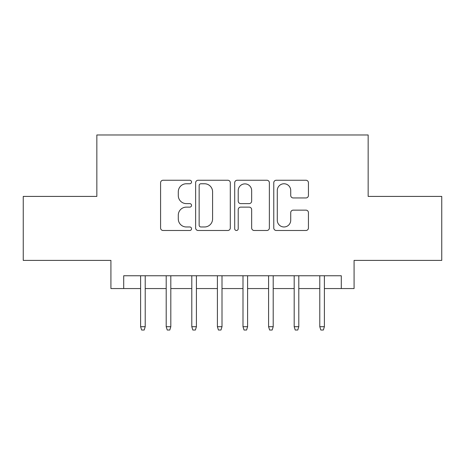 <?xml version="1.0" encoding="UTF-8"?>
<svg xmlns="http://www.w3.org/2000/svg" width="465" height="465" viewBox="0 0 465 465"><rect width="100%" height="100%" fill="white"/><g stroke="black" fill="none" stroke-linecap="round" stroke-linejoin="round"><path stroke-width="0.7" d="M191.545 182.001A1.761 1.761 0 0 0 189.79 180.246L163.093 180.246A2.511 2.511 0 0 0 160.582 182.757L160.582 227.978A2.511 2.511 0 0 0 163.093 230.495L189.79 230.495A1.761 1.761 0 0 0 191.545 228.734A1.761 1.761 0 0 0 189.79 226.972L186.331 226.972A8.039 8.039 0 0 1 178.293 218.934L178.293 215.167A8.039 8.039 0 0 1 186.331 207.128L189.79 207.128A1.761 1.761 0 0 0 191.545 205.367A1.761 1.761 0 0 0 189.79 203.612L186.331 203.612A8.039 8.039 0 0 1 178.293 195.567L178.293 191.801A8.039 8.039 0 0 1 186.331 183.762L189.79 183.762A1.761 1.761 0 0 0 191.545 182.001M305.924 197.956A2.511 2.511 0 0 0 308.44 195.445L308.44 182.757A2.511 2.511 0 0 0 305.924 180.246L276.28 180.246A2.511 2.511 0 0 0 273.769 182.757L273.769 227.978A2.511 2.511 0 0 0 276.28 230.495L305.924 230.495A2.511 2.511 0 0 0 308.44 227.978L308.44 212.656A2.511 2.511 0 0 0 305.924 210.139L293.241 210.139A2.511 2.511 0 0 0 290.724 212.656L290.724 220.253A6.719 6.719 0 0 1 284.005 226.972A6.719 6.719 0 0 1 277.285 220.253L277.285 190.481A6.719 6.719 0 0 1 284.005 183.762A6.719 6.719 0 0 1 290.724 190.481L290.724 195.445A2.511 2.511 0 0 0 293.241 197.956L305.924 197.956M123.713 288.556L123.713 275.757L341.287 275.757L341.287 288.556L354.08 288.556L354.08 260.4L441.75 260.4L441.75 196.41L368.158 196.41L368.158 134.978L96.842 134.978L96.842 196.41L23.25 196.41L23.25 260.4L110.92 260.4L110.92 288.556L140.61 288.556M230.303 182.757A2.511 2.511 0 0 0 227.792 180.246L198.142 180.246A2.511 2.511 0 0 0 195.631 182.757L195.631 227.978A2.511 2.511 0 0 0 198.142 230.495L227.792 230.495A2.511 2.511 0 0 0 230.303 227.978L230.303 182.757M237.208 180.246L266.858 180.246A2.511 2.511 0 0 1 269.369 182.757L269.369 227.978A2.511 2.511 0 0 1 266.858 230.495L254.169 230.495A2.511 2.511 0 0 1 251.658 227.978L251.658 209.639A2.511 2.511 0 0 0 249.147 207.128L240.731 207.128A2.511 2.511 0 0 0 238.214 209.639L238.214 228.734A1.761 1.761 0 0 1 236.458 230.495A1.761 1.761 0 0 1 234.697 228.734L234.697 182.757A2.511 2.511 0 0 1 237.208 180.246M145.214 288.556L166.203 288.556M170.812 288.556L191.801 288.556M196.41 288.556L217.399 288.556M222.003 288.556L242.997 288.556M247.601 288.556L268.59 288.556M273.199 288.556L294.188 288.556M298.797 288.556L319.786 288.556M324.39 288.556L341.287 288.556M200.903 183.762A1.761 1.761 0 0 0 199.148 185.518L199.148 225.217A1.761 1.761 0 0 0 200.903 226.972L204.548 226.972A8.039 8.039 0 0 0 212.586 218.934L212.586 191.801A8.039 8.039 0 0 0 204.548 183.762L200.903 183.762M251.658 190.609A6.719 6.719 0 0 0 244.939 183.884A6.719 6.719 0 0 0 238.214 190.609L238.214 201.095A2.511 2.511 0 0 0 240.731 203.612L249.147 203.612A2.511 2.511 0 0 0 251.658 201.095L251.658 190.609M140.61 326.697L141.633 330.022L144.191 330.022L145.214 326.697L140.61 326.697L140.61 275.757M145.214 326.697L145.214 275.757M166.203 326.697L167.231 330.022L169.789 330.022L170.812 326.697L166.203 326.697L166.203 275.757M170.812 326.697L170.812 275.757M191.801 326.697L192.824 330.022L195.387 330.022L196.41 326.697L191.801 326.697L191.801 275.757M196.41 326.697L196.41 275.757M217.399 326.697L218.422 330.022L220.98 330.022L222.003 326.697L217.399 326.697L217.399 275.757M222.003 326.697L222.003 275.757M242.997 326.697L244.02 330.022L246.578 330.022L247.601 326.697L242.997 326.697L242.997 275.757M247.601 326.697L247.601 275.757M268.59 326.697L269.613 330.022L272.176 330.022L273.199 326.697L268.59 326.697L268.59 275.757M273.199 326.697L273.199 275.757M294.188 326.697L295.211 330.022L297.769 330.022L298.797 326.697L294.188 326.697L294.188 275.757M298.797 326.697L298.797 275.757M319.786 326.697L320.809 330.022L323.367 330.022L324.39 326.697L319.786 326.697L319.786 275.757M324.39 326.697L324.39 275.757"/></g></svg>
